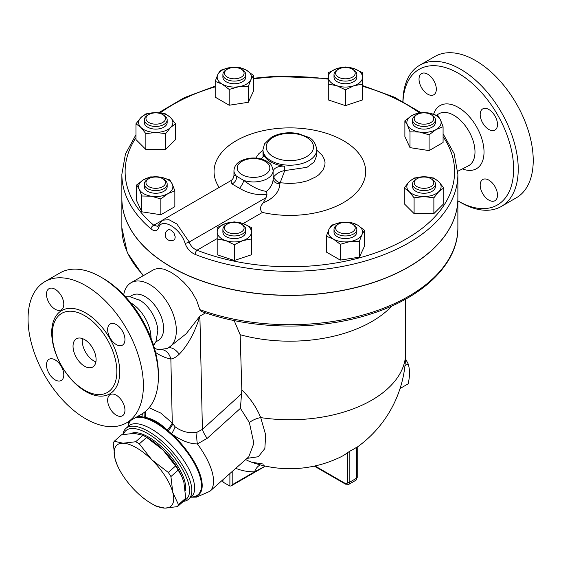 <?xml version="1.0" encoding="UTF-8"?>
<svg xmlns="http://www.w3.org/2000/svg" width="561" height="561" viewBox="0 0 561 561"><rect width="100%" height="100%" fill="white"/><g stroke="black" fill="none" stroke-linecap="round" stroke-linejoin="round"><path stroke-width="0.84" d="M402.994 101.457A78.295 45.203 60 0 1 458.26 73.225A78.295 45.203 60 0 1 513.624 169.113A78.295 45.203 60 0 1 458.26 201.076A78.295 45.203 60 0 1 457.874 200.852M419.025 79.185A12.237 7.062 60 0 1 421.556 73.582A12.237 7.062 60 0 1 430.988 76.864A12.237 7.062 60 0 1 436.325 89.171A12.237 7.062 60 0 1 433.793 94.774A12.237 7.062 60 0 1 424.361 91.492A12.237 7.062 60 0 1 419.025 79.185M497.495 195.116A12.237 7.062 60 0 1 494.956 200.719A12.237 7.062 60 0 1 485.531 197.437A12.237 7.062 60 0 1 480.195 185.13A12.237 7.062 60 0 1 482.726 179.527A12.237 7.062 60 0 1 492.151 182.802A12.237 7.062 60 0 1 497.495 195.116M488.841 109.5A12.237 7.062 60 0 1 496.836 120.285A12.237 7.062 60 0 1 494.956 130.089A12.237 7.062 60 0 1 488.841 129.479A12.237 7.062 60 0 1 480.847 118.701A12.237 7.062 60 0 1 482.726 108.897A12.237 7.062 60 0 1 488.841 109.5M458.26 201.076L460.567 202.409A81.555 47.089 -120 0 0 501.345 206.448A81.555 47.089 -120 0 0 513.841 141.091A81.555 47.089 -120 0 0 460.567 69.227A81.555 47.089 -120 0 0 419.789 65.188A81.555 47.089 -120 0 0 402.903 101.408M419.789 65.188L434.782 56.535A81.555 47.089 60 0 1 475.56 60.574A81.555 47.089 60 0 1 528.841 132.438A81.555 47.089 60 0 1 516.337 197.788L501.345 206.448M139.394 299.932A26.101 15.07 60 0 1 140.341 300.507A26.101 15.07 60 0 1 157.83 330.794L155.965 341.579L153.623 345.534M130.643 302.793A28.569 16.493 60 0 1 130.797 302.884A28.569 16.493 60 0 1 151 338.052M84.564 366.221A16.311 9.418 60 0 1 73.912 351.845A16.311 9.418 60 0 1 76.408 338.774A16.311 9.418 60 0 1 92.719 348.192A16.311 9.418 60 0 1 92.719 367.027A16.311 9.418 60 0 1 84.564 366.221M82.453 338.585A16.311 9.418 -120 0 0 93.792 360.891A16.311 9.418 -120 0 0 95.903 361.887M158.384 376.873L158.384 374.208A78.295 45.203 -120 0 0 103.021 278.319L100.714 276.987A81.555 47.089 60 0 1 158.384 376.873A81.555 47.089 60 0 1 141.491 414.207L126.498 422.861A81.555 47.089 60 0 1 44.943 375.779A81.555 47.089 60 0 1 44.943 281.601A81.555 47.089 60 0 1 85.721 285.64A81.555 47.089 60 0 1 138.995 357.511A81.555 47.089 60 0 1 126.498 422.861M44.943 281.601L59.936 272.948A81.555 47.089 60 0 1 100.714 276.987L103.021 278.319M84.564 315.612A45.672 26.367 60 0 1 115.875 361.838A45.672 26.367 60 0 1 99.907 394.572A45.672 26.367 60 0 1 84.564 390.19A45.672 26.367 60 0 1 56.156 318.767A45.672 26.367 60 0 1 84.564 315.612M116.302 344.566A12.237 7.062 60 0 1 108.308 333.788A12.237 7.062 60 0 1 110.187 323.985A12.237 7.062 60 0 1 116.302 324.588A12.237 7.062 60 0 1 124.297 335.366A12.237 7.062 60 0 1 122.417 345.169A12.237 7.062 60 0 1 116.302 344.566M107.649 400.21A12.237 7.062 60 0 1 110.187 394.614A12.237 7.062 60 0 1 119.612 397.889A12.237 7.062 60 0 1 124.956 410.203A12.237 7.062 60 0 1 122.417 415.799A12.237 7.062 60 0 1 112.992 412.524A12.237 7.062 60 0 1 107.649 400.21M55.132 359.903A12.237 7.062 60 0 1 63.127 370.681A12.237 7.062 60 0 1 61.254 380.484A12.237 7.062 60 0 1 55.132 379.881A12.237 7.062 60 0 1 47.145 369.103A12.237 7.062 60 0 1 49.017 359.299A12.237 7.062 60 0 1 55.132 359.903M63.786 304.258A12.237 7.062 60 0 1 61.254 309.854A12.237 7.062 60 0 1 51.822 306.579A12.237 7.062 60 0 1 46.486 294.266A12.237 7.062 60 0 1 49.017 288.67A12.237 7.062 60 0 1 58.449 291.944A12.237 7.062 60 0 1 63.786 304.258M457.874 174.303L457.874 198.278A168.005 96.997 180 0 1 368.339 284.041A168.005 96.997 180 0 1 195.165 278.396A168.005 96.997 180 0 1 171.07 266.868A168.005 96.997 180 0 1 121.863 198.278L121.863 174.303A168.005 96.997 0 0 0 151.091 228.979C154.548 231.602 157.045 231.244 158.588 227.906C161.421 216.967 180.439 227.997 185.025 243.172C186.862 248.453 190.242 252.205 195.165 254.428A168.005 96.997 0 0 0 368.339 260.073A168.005 96.997 0 0 0 457.874 174.303L454.108 153.518L443.085 133.806M168.209 229.828L169.261 229.575L171.07 230.15L174.008 233.194L175.249 236.938L174.801 239.133L174.036 239.912A5.82 5.82 0 0 1 166.028 237.815A5.82 5.82 0 0 1 168.209 229.828M400.07 388.507L408.142 383.843C409.951 376.136 409.951 369.468 408.142 363.851L405.526 358.851M404.965 365.681L408.142 363.851M114.262 441.255L123.041 443.211A40.778 16.648 -131.6 0 0 115.089 459.01L113.252 443.253A45.672 18.646 48.4 0 1 114.262 441.255L121.541 434.796L134.184 433.337L142.964 435.294L135.685 441.752A45.672 18.646 48.4 0 1 139.331 443.856L151.877 459.859A40.778 16.648 -131.6 0 0 123.041 443.211L135.685 441.752M117.165 464.915L115.089 459.01A40.778 16.648 -131.6 0 0 117.165 464.915A40.778 16.648 -131.6 0 0 135.965 491.457A40.778 16.648 -131.6 0 0 151.386 503.512A40.778 16.648 -131.6 0 0 164.801 508.105L156.021 506.141A45.672 18.646 48.4 0 1 154.212 505.138L151.386 503.512M172.76 492.306L178.447 504.641A45.672 18.646 48.4 0 1 177.444 506.639L164.801 508.105A40.778 16.648 -131.6 0 0 172.76 492.306A40.778 16.648 -131.6 0 0 151.877 459.859L168.286 472.446A45.672 18.646 48.4 0 1 170.923 476.548L172.76 492.306M177.444 506.639L184.723 500.181A45.672 18.646 -131.6 0 0 185.733 498.182L183.896 482.425L182.045 477.032L178.202 470.09A45.672 18.646 -131.6 0 0 175.565 465.988L163.02 449.978A40.778 16.648 48.4 0 1 181.82 476.52L182.045 477.032M144.773 436.297L147.599 437.924A40.778 16.648 48.4 0 1 163.02 449.978L146.61 437.398A45.672 18.646 -131.6 0 0 144.773 436.297A45.672 18.646 -131.6 0 0 142.964 435.294M185.733 498.182L178.447 504.641M178.202 470.09L170.923 476.548M146.61 437.398L139.331 443.856M175.565 465.988L168.286 472.446M131.295 433.387A40.371 16.479 48.4 0 1 166.435 451.591A40.371 16.479 48.4 0 1 185.354 490.658M145.958 118.525A9.789 5.652 180 0 1 148.826 114.528A9.789 5.652 180 0 1 162.669 114.528A9.789 5.652 180 0 1 159.492 123.743A9.789 5.652 180 0 1 145.958 118.525M148.826 114.528L147.676 115.194A11.416 6.592 0 0 0 144.331 119.858A11.416 6.592 0 0 0 155.748 126.449A11.416 6.592 0 0 0 167.164 119.858A11.416 6.592 0 0 0 163.819 115.194L162.669 114.528M167.164 119.858L167.164 122.522A11.416 6.592 180 0 1 155.748 129.114A11.416 6.592 180 0 1 144.331 122.522L144.331 119.858M226.237 69.837L227.394 69.171A9.789 5.652 180 0 1 241.23 69.171A9.789 5.652 180 0 1 241.23 77.159A9.789 5.652 180 0 1 227.394 77.159A9.789 5.652 180 0 1 227.394 69.171L226.237 69.837A11.416 6.592 0 0 0 222.892 74.501A11.416 6.592 0 0 0 234.309 81.093A11.416 6.592 0 0 0 245.732 74.501A11.416 6.592 0 0 0 242.387 69.837L241.23 69.171M245.732 74.501L245.732 77.159A11.416 6.592 180 0 1 234.309 83.757A11.416 6.592 180 0 1 222.892 77.159L222.892 74.501M345.422 67.516A9.789 5.652 180 0 1 352.343 69.171A9.789 5.652 180 0 1 352.343 77.159A9.789 5.652 180 0 1 338.5 77.159A9.789 5.652 180 0 1 338.5 69.171A9.789 5.652 180 0 1 345.422 67.516M338.5 69.171L337.343 69.837A11.416 6.592 0 0 0 334.005 74.501A11.416 6.592 0 0 0 345.422 81.093A11.416 6.592 0 0 0 356.838 74.501A11.416 6.592 0 0 0 353.493 69.837L352.343 69.171M356.838 74.501L356.838 77.159A11.416 6.592 180 0 1 345.422 83.757A11.416 6.592 180 0 1 334.005 77.159L334.005 74.501M432.061 115.194L430.904 114.528A9.789 5.652 180 0 1 430.904 122.522A9.789 5.652 180 0 1 417.061 122.522A9.789 5.652 180 0 1 417.061 114.528A9.789 5.652 180 0 1 430.904 114.528L432.061 115.194A11.416 6.592 0 0 1 435.406 119.858A11.416 6.592 0 0 1 423.983 126.449A11.416 6.592 0 0 1 412.566 119.858A11.416 6.592 0 0 1 415.911 115.194L417.061 114.528M435.406 119.858L435.406 122.522A11.416 6.592 180 0 1 423.983 129.114A11.416 6.592 180 0 1 412.566 122.522L412.566 119.858M433.772 182.676A9.789 5.652 180 0 1 420.238 187.893A9.789 5.652 180 0 1 417.061 178.679A9.789 5.652 180 0 1 430.904 178.679A9.789 5.652 180 0 1 433.772 182.676M417.061 178.679L415.911 179.345A11.416 6.592 0 0 0 412.566 184.008A11.416 6.592 0 0 0 423.983 190.6A11.416 6.592 0 0 0 435.406 184.008A11.416 6.592 0 0 0 432.061 179.345L430.904 178.679M435.406 184.008L435.406 186.666A11.416 6.592 180 0 1 423.983 193.257A11.416 6.592 180 0 1 412.566 186.666L412.566 184.008M352.343 232.03A9.789 5.652 180 0 1 338.5 232.03A9.789 5.652 180 0 1 338.5 224.035A9.789 5.652 180 0 1 352.343 224.035A9.789 5.652 180 0 1 352.343 232.03M338.5 224.035L337.343 224.702A11.416 6.592 0 0 0 334.005 229.365A11.416 6.592 0 0 0 341.053 235.452A11.416 6.592 0 0 0 353.493 234.028A11.416 6.592 0 0 0 356.838 229.365A11.416 6.592 0 0 0 353.493 224.702L352.343 224.035M356.838 229.365L356.838 232.03A11.416 6.592 180 0 1 353.493 236.686A11.416 6.592 180 0 1 341.053 238.116A11.416 6.592 180 0 1 334.005 232.03L334.005 229.365M234.309 233.685A9.789 5.652 180 0 1 225.27 230.192A9.789 5.652 180 0 1 227.394 224.035A9.789 5.652 180 0 1 241.23 224.035A9.789 5.652 180 0 1 243.355 230.192A9.789 5.652 180 0 1 234.309 233.685M227.394 224.035L226.237 224.702A11.416 6.592 0 0 0 222.892 229.365A11.416 6.592 0 0 0 234.309 235.957A11.416 6.592 0 0 0 245.732 229.365A11.416 6.592 0 0 0 242.387 224.702L241.23 224.035M245.732 229.365L245.732 232.03A11.416 6.592 180 0 1 234.309 238.621A11.416 6.592 180 0 1 222.892 232.03L222.892 229.365M175.523 123.771L170.579 127.466A17.125 9.888 0 0 0 170.579 117.579L175.523 123.771L175.523 139.57L165.635 149.457L145.86 149.457L135.972 139.57L135.972 123.771L140.916 117.579L145.86 113.883L155.748 112.635L165.635 113.883L170.579 117.579A17.125 9.888 0 0 0 155.748 112.635A17.125 9.888 0 0 0 140.916 117.579A17.125 9.888 0 0 0 140.916 127.466L135.972 123.771M165.635 133.658L155.748 132.41A17.125 9.888 0 0 0 170.579 127.466L165.635 133.658L165.635 149.457M145.86 133.658L140.916 127.466A17.125 9.888 0 0 0 155.748 132.41L145.86 133.658L145.86 149.457M248.299 86.485L238.748 86.717A17.125 9.888 0 0 0 250.858 79.718L248.299 86.485L248.299 102.284L229.197 105.237L215.207 97.165L215.207 81.366L217.766 74.606L220.326 70.335L229.877 67.608L239.428 67.383L246.419 70.167L253.418 75.454L250.858 79.718A17.125 9.888 0 0 0 246.419 70.167A17.125 9.888 0 0 0 229.877 67.608A17.125 9.888 0 0 0 217.766 74.606A17.125 9.888 0 0 0 222.205 84.157A17.125 9.888 0 0 0 238.748 86.717L229.197 89.437L222.205 84.157L215.207 81.366M345.422 89.83L336.859 85.728A17.125 9.888 0 0 0 353.984 85.728L345.422 89.83L345.422 105.629L328.29 99.921L328.29 77.159A17.125 9.888 0 0 0 336.859 85.728L328.29 84.122M362.546 77.159L362.546 84.122L353.984 85.728A17.125 9.888 0 0 0 362.546 77.159A17.125 9.888 0 0 0 353.984 68.596L362.546 72.706L362.546 77.159M336.859 68.596L345.422 66.99L353.984 68.596A17.125 9.888 0 0 0 336.859 68.596A17.125 9.888 0 0 0 328.29 77.159L328.29 72.706L336.859 68.596M410 131.842L407.44 125.082A17.125 9.888 0 0 0 419.551 132.073L410 131.842L410 147.641L404.881 136.611L404.881 120.818L411.872 115.531A17.125 9.888 0 0 0 407.44 125.082L404.881 120.818M436.093 129.514L429.102 134.801L419.551 132.073A17.125 9.888 0 0 0 436.093 129.514A17.125 9.888 0 0 0 440.525 119.963L443.085 126.723L436.093 129.514M428.415 112.971L437.966 115.699L440.525 119.963A17.125 9.888 0 0 0 428.415 112.971A17.125 9.888 0 0 0 411.872 115.531L418.864 112.74L428.415 112.971M404.208 187.921L409.151 181.722A17.125 9.888 0 0 0 409.151 191.61L404.208 187.921L404.208 203.713L414.095 213.601L414.095 197.809L409.151 191.61A17.125 9.888 0 0 0 423.983 196.553L414.095 197.809M438.814 191.61L433.87 197.809L423.983 196.553A17.125 9.888 0 0 0 438.814 191.61A17.125 9.888 0 0 0 438.814 181.722L443.758 187.921L438.814 191.61M414.095 178.026L423.983 176.778A17.125 9.888 0 0 0 409.151 181.722L414.095 178.026M433.87 178.026L438.814 181.722A17.125 9.888 0 0 0 423.983 176.778L433.87 178.026M331.439 225.206L340.99 222.479A17.125 9.888 0 0 0 328.879 229.47L331.439 225.206M333.311 239.021L326.32 236.23L328.879 229.47A17.125 9.888 0 0 0 333.311 239.021A17.125 9.888 0 0 0 349.854 241.581L340.303 244.308L333.311 239.021M350.541 222.247L357.532 225.038A17.125 9.888 0 0 0 340.99 222.479L350.541 222.247M361.964 234.589L359.405 241.349L349.854 241.581A17.125 9.888 0 0 0 361.964 234.589A17.125 9.888 0 0 0 357.532 225.038L364.524 230.319L361.964 234.589M234.309 221.861L242.878 223.467A17.125 9.888 0 0 0 225.746 223.467L234.309 221.861M217.184 232.03L217.184 227.57L225.746 223.467A17.125 9.888 0 0 0 217.184 232.03A17.125 9.888 0 0 0 225.746 240.592L217.184 238.986L217.184 232.03M251.44 227.57L251.44 232.03A17.125 9.888 0 0 0 242.878 223.467L251.44 227.57M242.878 240.592L234.309 244.694L225.746 240.592A17.125 9.888 0 0 0 242.878 240.592A17.125 9.888 0 0 0 251.44 232.03L251.44 238.986L242.878 240.592M248.299 102.284L253.418 91.254L253.418 75.454M345.422 105.629L362.546 99.921L362.546 84.122M429.102 134.801L429.102 150.6L443.085 142.522L443.085 126.723M429.102 150.6L410 147.641M433.87 197.809L433.87 213.601L443.758 203.713L443.758 187.921M433.87 213.601L414.095 213.601M364.524 230.319L364.524 246.118L359.405 257.148L359.405 241.349M359.405 257.148L340.303 260.101L340.303 244.308M340.303 260.101L326.32 252.029L326.32 236.23M251.44 238.986L251.44 254.785L234.309 260.493L234.309 244.694M234.309 260.493L217.184 254.785L217.184 238.986M229.197 105.237L229.197 89.437M148.826 186.666A9.789 5.652 180 0 1 148.826 178.679A9.789 5.652 180 0 1 162.669 178.679A9.789 5.652 180 0 1 162.669 186.666A9.789 5.652 180 0 1 148.826 186.666M148.826 178.679L147.676 179.345A11.416 6.592 0 0 0 144.331 184.008A11.416 6.592 0 0 0 147.676 188.664A11.416 6.592 0 0 0 160.116 190.095A11.416 6.592 0 0 0 167.164 184.008A11.416 6.592 0 0 0 163.819 179.345L162.669 178.679M167.164 184.008L167.164 186.666A11.416 6.592 180 0 1 160.116 192.76A11.416 6.592 180 0 1 147.676 191.329A11.416 6.592 180 0 1 144.331 186.666L144.331 184.008M169.731 179.843L172.29 184.106A17.125 9.888 0 0 0 160.18 177.115L169.731 179.843M143.637 179.674L150.629 176.89L160.18 177.115A17.125 9.888 0 0 0 143.637 179.674A17.125 9.888 0 0 0 139.205 189.225L136.646 184.962L143.637 179.674M174.85 190.873L167.858 193.657A17.125 9.888 0 0 0 172.29 184.106L174.85 190.873L174.85 206.672L160.867 214.744L141.765 211.792L141.765 195.992L139.205 189.225A17.125 9.888 0 0 0 151.316 196.217L141.765 195.992M160.867 198.945L151.316 196.217A17.125 9.888 0 0 0 167.858 193.657L160.867 198.945L160.867 214.744M141.765 211.792L136.646 200.761L136.646 184.962M151.091 228.979A3.261 2.202 -49.8 0 1 153.791 225.256A164.745 95.111 180 0 1 135.972 137.697M443.085 136.695A164.745 95.111 180 0 1 392.693 245.949A164.745 95.111 180 0 1 197.002 250.206A3.261 1.501 111.5 0 0 195.165 254.428M158.588 227.906A3.261 2.496 -160.1 0 1 158.069 225.62L157.641 226.342L153.791 225.256L161.421 220.845M217.184 238.558L197.002 250.206C193.201 248.677 190.607 245.942 189.225 242.015A3.261 1.178 162.8 0 1 185.025 243.172M219.162 187.43A75.805 43.765 180 0 1 280.605 128.203A75.805 43.765 180 0 1 365.092 177.059A75.805 43.765 180 0 1 262.422 212.437C259.596 209.835 259.869 206.651 263.242 202.872L266.047 197.661L189.225 242.015L176.862 223.986L168.896 219.674L162.367 220.214L158.069 225.62M457.874 198.342A168.005 96.997 180 0 1 457.874 198.412A168.005 96.997 180 0 1 354.159 288.024A168.005 96.997 180 0 1 171.07 267.001A168.005 96.997 180 0 1 121.863 198.412A168.005 96.997 180 0 1 121.863 198.342M266.047 197.661L267.015 194.148L266.398 191.392C259.42 190.403 251.903 186.757 243.825 180.453L236.539 176.245L233.958 175.305L233.958 170.642A19.572 11.297 0 0 0 236.539 176.245A6.522 5.358 122.1 0 1 231.952 183.917L239.512 188.286C248.628 193.615 257.794 195.572 267.015 194.148M162.367 220.214L230.936 180.628L231.952 183.917M263.242 202.872C273.859 198.299 279.413 191.883 279.918 183.636A6.522 4.684 -0.8 0 1 273.109 179.085M279.918 183.636L280.156 182.753A6.522 4.285 30 0 1 273.845 176.617L273.109 179.148L273.109 170.642C271.314 162.101 269.42 163.805 266.545 161.07C257.955 156.975 249.329 156.947 240.669 160.986C236.454 163.279 234.218 166.498 233.958 170.642M273.109 171.862L273.109 178.994C273.039 183.503 270.802 187.633 266.398 191.392M316.783 150.152L322.463 155.593L324.609 160.025L325.029 162.557L324.896 165.109L322.996 170.067L318.999 174.618L316.313 176.624L307.842 180.691L299.77 182.718L289.974 183.538L280.156 182.753L284.75 170.593C280.5 171.252 276.868 173.258 273.845 176.617M239.512 188.286A6.522 1.718 118.7 0 0 243.825 180.453A19.572 11.297 0 0 0 273.109 170.642M263.081 156.87L262.955 149.668A26.914 15.54 0 0 0 270.837 160.656A26.914 15.54 0 0 0 300.163 164.022A26.914 15.54 0 0 0 316.783 149.668C315.696 143.258 312.87 139.121 308.312 137.242L297.919 133.504C287.94 131.807 279.069 133.076 271.307 137.305L264.504 143.897L262.955 149.668M316.783 149.668L316.783 155.334L314.209 161.961L306.993 167.325L284.75 170.593L284.75 166.252A26.914 15.54 0 0 1 263.446 153.952A9.789 5.652 180 0 1 263.621 155.025A9.789 5.652 180 0 1 260.984 158.882M273.109 171.701A9.789 5.652 180 0 1 284.75 166.252M235.781 468.323A127.361 73.533 120 0 0 254.575 471.829L265.325 466.079M222.493 480.104L222.969 482.088L229.891 486.078L231.041 485.966L232.198 484.753L254.575 471.829A13.05 10.091 89.6 0 1 260.339 464.887M234.154 320.548L240.15 334.714A115.811 66.864 0 0 0 391.88 305.976M240.15 334.714L241.84 389.916L240.417 408.331L249.372 422.545L253.867 443.295L248.761 456.815L209.842 491.324A55.455 22.643 -131.6 0 0 197.388 443.926A19.572 8.815 81.2 0 1 197.079 432.173C189.38 433.632 182.066 431.858 175.137 426.844L172.283 423.071L160.853 413.106L149.121 407.721M247.001 458.372L258.355 456.724L264.855 448.541L265.676 434.901L260.718 417.608C256.601 407.482 250.304 398.254 241.84 389.916M199.821 309.602A168.005 96.997 180 0 0 370.786 312.715A168.005 96.997 180 0 0 457.874 227.71C458.323 263.726 423.099 297.688 370.47 314.09C318.55 330.99 251.272 329.889 201.076 311.299L199.821 309.602L196.616 300.303L192.311 292.709L189.352 288.627L183.938 282.478L177.402 276.636L171.196 272.401L164.247 269.238L158.847 268.34L154.457 269.266L131.071 282.73A37.517 21.662 60 0 1 149.822 284.588A37.517 21.662 60 0 1 174.331 317.652A37.517 21.662 60 0 1 168.581 347.715A37.517 21.662 60 0 1 166.912 348.521L158.945 349.622A38.176 22.04 60 0 1 154.471 348.353M162.669 349.706A16.311 11.984 -80 0 1 170.86 359.005C173.482 358.633 176.287 357.027 179.268 354.18C188.026 345.029 194.905 332.343 199.891 316.138L186.175 333.767L168.581 347.715M123.693 294.876A37.517 21.662 60 0 1 131.071 282.73M245.536 459.669A13.05 10.652 117.8 0 1 246.328 459.908L245.669 459.557M263.719 464.108L251.63 462.215A114.465 66.086 -60 0 1 246.328 459.908M357.238 447.096A115.811 115.811 0 0 0 405.673 352.904A115.811 66.864 0 0 1 260.718 417.608A13.05 6.101 -22.7 0 0 249.372 422.545M251.63 462.215A115.811 115.811 0 0 0 340.709 456.949A115.622 66.759 -120 0 0 347.532 452.685L349.84 451.184A73.239 42.285 120 0 0 356.761 447.194L356.761 478.091A1.634 0.94 0 0 0 357.238 477.425L357.238 446.935M138.939 415.68L141.87 416.739A19.572 15.939 109.5 0 0 142.347 413.688M137.431 416.55A50.679 20.694 -131.6 0 1 141.87 416.739L144.661 417.335A19.572 15.231 95.6 0 0 144.808 411.949M145.453 417.461C152.487 418.639 159.759 422.84 167.276 430.056L168.146 430.89A50.679 20.694 -131.6 0 0 144.661 417.335L145.453 417.461A19.572 14.979 92.8 0 0 145.446 411.43M167.276 430.056A19.572 5.575 137.9 0 0 172.283 423.071L170.86 359.005A53.828 31.079 -120 0 1 155.572 352.49M190.992 497.137A50.679 20.694 -131.6 0 0 188.664 453.148A50.679 20.694 -131.6 0 0 171.589 433.891L168.146 430.89A19.572 5.477 135.7 0 0 172.844 423.941M241.602 393.745L202.416 429.375A19.572 7.938 47.7 0 0 207.177 438.358L197.388 443.926C189.688 443.926 181.091 440.581 171.589 433.891A19.572 5.224 126.3 0 0 175.137 426.844M205.55 312.87L199.891 316.138L202.416 429.375L197.079 432.173M207.177 438.358L240.417 408.331M183.391 501.366A47.299 19.312 -131.6 0 0 188.671 499.192A47.299 19.312 -131.6 0 0 171.743 450.988A47.299 19.312 -131.6 0 0 125.909 428.408A47.299 19.312 -131.6 0 0 122.915 434.523M123.469 434.417A45.672 18.646 48.4 0 1 168.216 450.315A45.672 18.646 48.4 0 1 184.772 500.11M129.731 296.692L132.116 295.31A26.101 15.07 60 0 1 145.166 296.608A26.101 15.07 60 0 1 162.213 319.602A26.101 15.07 60 0 1 158.216 340.513L155.825 341.894M436.675 115.201L438.45 114.051A29.922 17.272 60 0 1 453.835 115.278A29.922 17.272 60 0 1 473.498 142.031A29.922 17.272 60 0 1 468.358 165.853L457.79 171.266M462.397 168.903A36.437 21.038 -120 0 0 483.94 149.577A36.437 21.038 -120 0 0 458.26 107.396A36.437 21.038 -120 0 0 433.639 114.171M85.721 391.501A48.092 27.762 -120 0 0 115.166 349.601A48.092 27.762 -120 0 0 56.268 315.598A48.092 27.762 -120 0 0 85.721 391.501M160.285 112.908A164.745 95.111 180 0 1 215.207 86.857M253.418 78.884A164.745 95.111 180 0 1 328.29 79.15M362.546 86.289A164.745 95.111 180 0 1 419.179 112.712M243.158 223.559L262.422 212.437M262.955 150.152L258.558 153.966L255.851 158.048M263.446 153.952L263.446 156.098M242.001 174.639A16.311 9.418 180 0 1 239.372 172.648A16.311 9.418 180 0 1 252.162 158.595A16.311 9.418 180 0 1 268.852 171.217A16.311 9.418 180 0 1 242.001 174.639M273.144 156.659A23.653 13.653 180 0 1 283.747 133.813A23.653 13.653 180 0 1 312.708 150.537A23.653 13.653 180 0 1 273.144 156.659M143.637 275.472A168.005 96.997 180 0 1 121.863 227.71L121.863 198.412M168.202 347.925A16.311 8.759 -114.6 0 1 179.268 354.18M314.286 466.107L345.569 484.164A1.634 0.94 -60 0 1 345.225 483.421L314.98 465.953M232.198 484.753L232.198 471.499M229.891 473.547L229.891 486.078M222.969 482.088L222.969 479.683M345.569 484.164L348.83 484.325A4.895 2.826 -120 0 0 349.84 482.088L356.761 478.091A4.895 2.826 60 0 1 355.751 480.328L357.238 477.425M347.532 452.685L347.532 482.088A1.634 0.94 180 0 0 349.84 482.088L349.84 451.184M347.532 482.088A3.261 1.886 60 0 1 345.225 483.421M129.871 420.918A50.679 20.694 -131.6 0 0 128.231 426.353M191.098 497.046A50.167 20.484 -131.6 0 0 188.075 453.491A50.167 20.484 -131.6 0 0 135.769 417.51M130.713 420.427A50.167 20.484 -131.6 0 0 128.329 426.262M128.721 425.911L128.707 425.925A47.299 19.312 48.4 0 1 182.023 457.888A47.299 19.312 48.4 0 1 191.476 496.709L188.671 499.192M140.341 300.507L129.949 296.713L125.475 296.776M420.911 112.6L394.313 97.151L362.546 85.56M328.29 78.526L274.105 76.359L253.418 78.26M215.207 86.121L184.436 97.607L158.623 112.747M135.972 134.696L125.447 153.995L121.863 174.303M230.936 180.628C232.766 179.443 233.776 177.669 233.958 175.305M405.673 352.904L405.673 299.104M143.125 275.774L127.305 252.66L121.863 227.71M231.041 485.966L265.444 466.107M348.83 484.325L355.751 480.328M128.167 426.409L128.75 421.563M190.936 497.193L196.525 497.123L209.842 491.324M128.707 425.925L125.909 428.408M457.874 227.71L457.874 198.412"/></g></svg>
